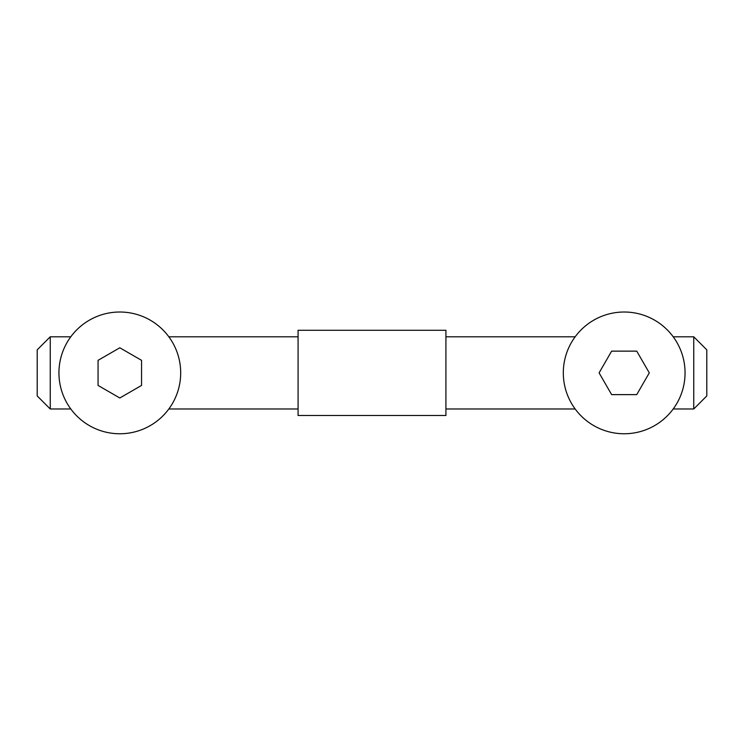 <?xml version="1.0" encoding="UTF-8"?>
<svg xmlns="http://www.w3.org/2000/svg" width="744" height="744" viewBox="0 0 744 744"><rect width="100%" height="100%" fill="white"/><g stroke="black" fill="none" stroke-linecap="round" stroke-linejoin="round"><path stroke-width="1.12" d="M119.812 312.015A60.869 60.869 0 0 1 172.534 403.322A60.869 60.869 0 0 1 67.1 403.322A60.869 60.869 0 0 1 119.812 312.015M141.555 385.439L141.555 360.329L119.812 347.783L98.069 360.329L98.069 385.439L119.812 397.984L141.555 385.439M70.792 336.8L50.248 336.8L50.248 408.977L70.792 408.977M50.248 408.977L37.2 395.929L37.2 349.838L50.248 336.8M298.084 336.8L168.832 336.8M298.084 330.271L298.084 415.496L445.916 415.496L445.916 330.271L298.084 330.271M575.168 336.8L445.916 336.8M624.188 312.015A60.869 60.869 0 0 1 676.901 403.322A60.869 60.869 0 0 1 571.466 403.322A60.869 60.869 0 0 1 624.188 312.015M649.289 372.884L636.743 351.14L611.633 351.14L599.087 372.884L611.633 394.627L636.743 394.627L649.289 372.884M693.752 336.8L693.752 408.977L706.8 395.929L706.8 349.838L693.752 336.8L673.208 336.8M298.084 408.977L168.832 408.977M575.168 408.977L445.916 408.977M693.752 408.977L673.208 408.977"/></g></svg>
